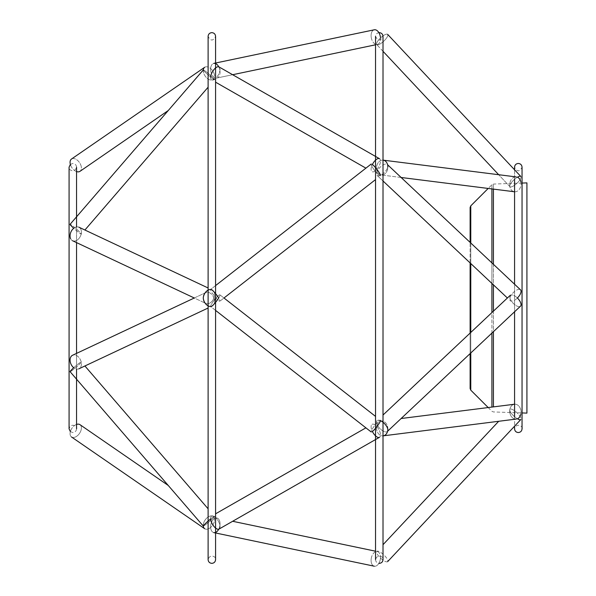 <?xml version="1.0" encoding="UTF-8"?>
<svg xmlns="http://www.w3.org/2000/svg" width="596" height="596" viewBox="0 0 596 596"><rect width="100%" height="100%" fill="white"/><g stroke="black" fill="none" stroke-linecap="round" stroke-linejoin="round"><path stroke-width="0.45" stroke-dasharray="2.98 2.23" d="M491.916 188.925L491.916 184.715L488.176 188.455L514.452 191.763A7.472 5.64 97.2 0 0 520.844 181.795A7.472 5.64 97.2 0 0 516.322 176.938A7.472 5.64 97.2 0 0 509.789 183.643A7.472 5.64 97.2 0 0 514.452 191.763A7.472 5.64 97.2 0 1 509.789 183.643A7.472 5.64 97.2 0 1 516.322 176.938A7.472 5.64 97.2 0 1 517.388 177.213A7.472 2.287 136.9 0 0 511.539 182.406A7.472 2.287 136.9 0 0 509.93 186.712A7.472 2.287 136.9 0 0 516.956 183.27A7.472 2.287 136.9 0 0 520.844 176.49A7.472 2.287 136.9 0 1 516.956 183.27A7.472 2.287 136.9 0 1 509.93 186.712A7.472 2.287 136.9 0 1 513.819 179.932A7.472 2.287 136.9 0 1 520.844 176.49L387.653 34.389A7.472 2.287 136.9 0 0 380.635 37.831A7.472 2.287 136.9 0 0 376.746 44.611A7.472 2.287 136.9 0 0 383.764 41.169A7.472 2.287 136.9 0 0 387.653 34.389A7.472 2.287 136.9 0 1 383.764 41.169A7.472 2.287 136.9 0 1 376.746 44.611A7.472 2.287 136.9 0 1 380.635 37.831A7.472 2.287 136.9 0 1 387.653 34.389M371.189 37.116A7.472 4.537 78.2 0 0 377.32 44.432A7.472 4.537 78.2 0 0 380.233 36.185A7.472 4.537 78.2 0 0 374.258 29.8A7.472 4.537 78.2 0 0 371.189 37.116M210.731 70.708A7.472 4.537 78.2 0 0 216.862 78.024A7.472 4.537 78.2 0 0 219.775 69.777A7.472 4.537 78.2 0 0 213.8 63.392A7.472 4.537 78.2 0 0 210.731 70.708M380.39 37.116A7.472 4.537 78.2 0 1 377.32 44.432A7.472 4.537 78.2 0 1 371.345 38.047A7.472 4.537 78.2 0 1 374.258 29.8M210.649 77.063A7.472 3.323 119.8 0 0 210.731 78.53A7.472 3.323 119.8 0 0 211.625 79.916A7.472 3.323 119.8 0 0 218.218 75.081A7.472 3.323 119.8 0 0 219.045 66.938A7.472 3.323 119.8 0 0 218.732 66.804A7.472 4.537 78.2 0 1 219.931 70.708A7.472 4.537 78.2 0 1 216.862 78.024A7.472 4.537 78.2 0 1 210.887 71.639A7.472 4.537 78.2 0 1 213.8 63.392L215.581 63.02L215.581 63.578M214.046 73.45A7.472 4.582 55.4 0 1 213.167 79.603A7.472 4.582 55.4 0 1 205.158 76.042A7.472 4.582 55.4 0 1 204.689 67.288A7.472 4.582 55.4 0 1 214.046 73.45M80.855 165.181A7.472 4.582 55.4 0 1 79.976 171.335A7.472 4.582 55.4 0 1 71.967 167.781A7.472 4.582 55.4 0 1 71.498 159.028A7.472 4.582 55.4 0 1 80.855 165.181M203.273 70.067A7.472 4.582 55.4 0 0 203.802 73.45A7.472 4.582 55.4 0 0 213.167 79.603A7.472 4.582 55.4 0 0 212.697 70.849A7.472 4.582 55.4 0 0 204.689 67.288L71.498 159.028A7.472 4.582 55.4 0 1 79.506 162.589A7.472 4.582 55.4 0 1 79.976 171.335L168.228 110.551M70.611 165.181A7.472 4.582 55.4 0 0 76.556 171.566M214.046 79.536A7.472 0.611 40.8 0 0 214.582 79.7A7.472 0.611 40.8 0 0 209.323 74.358A7.472 0.611 40.8 0 0 203.266 69.941A7.472 0.611 40.8 0 0 207.482 74.366A7.472 0.611 40.8 0 0 214.046 79.536M70.611 238.683A7.472 5.193 115.2 0 0 72.556 240.732A7.472 5.193 115.2 0 0 80.43 236.18A7.472 5.193 115.2 0 0 78.918 227.203A7.472 5.193 115.2 0 0 73.733 228.261A7.472 0.611 40.8 0 0 80.855 233.93A7.472 0.611 40.8 0 0 81.399 234.094A7.472 0.611 40.8 0 0 76.139 228.745A7.472 0.611 40.8 0 0 70.075 224.327A7.472 0.611 40.8 0 1 70.611 224.498A7.472 0.611 40.8 0 1 77.182 229.661A7.472 0.611 40.8 0 1 81.399 234.094A7.472 0.611 40.8 0 1 75.334 229.676A7.472 0.611 40.8 0 1 70.075 224.327L203.266 69.941A7.472 0.611 40.8 0 1 203.802 70.105A7.472 0.611 40.8 0 1 210.373 75.275A7.472 0.611 40.8 0 1 214.582 79.7A7.472 0.611 40.8 0 1 208.525 75.282A7.472 0.611 40.8 0 1 203.266 69.941M520.844 181.795A7.472 5.64 97.2 0 1 514.572 191.778M387.653 167.387A7.472 3.353 133.3 0 0 387.318 164.496A7.472 3.353 133.3 0 0 379.756 167.64A7.472 3.353 133.3 0 0 377.074 175.38A7.472 3.353 133.3 0 0 382.662 174.017A7.472 3.353 133.3 0 0 387.653 167.387A7.472 3.353 133.3 0 1 382.662 174.017A7.472 3.353 133.3 0 1 377.074 175.38A7.472 3.353 133.3 0 1 379.756 167.64A7.472 3.353 133.3 0 1 387.318 164.496A7.472 3.353 133.3 0 1 387.847 166.403A7.472 5.64 97.2 0 1 381.261 174.978A7.472 5.64 97.2 0 1 376.598 166.858A7.472 5.64 97.2 0 1 383.131 160.145A7.472 5.64 97.2 0 0 376.598 166.858A7.472 5.64 97.2 0 0 381.261 174.978A7.472 5.64 97.2 0 0 387.653 165.003A7.472 5.64 97.2 0 0 383.131 160.145L383.131 160.145M380.39 175.015A7.472 1.214 52 0 1 380.39 175.805A7.472 1.214 52 0 1 374.832 170.665A7.472 1.214 52 0 1 371.189 164.027A7.472 1.214 52 0 1 372.388 164.518A7.472 3.323 119.8 0 0 371.189 170.3A7.472 3.323 119.8 0 0 372.083 171.685A7.472 3.323 119.8 0 0 378.676 166.85A7.472 3.323 119.8 0 0 379.503 158.707A7.472 3.323 119.8 0 1 380.39 160.101A7.472 3.323 119.8 0 1 377.767 168.273A7.472 3.323 119.8 0 1 372.083 171.685A7.472 3.323 119.8 0 1 372.902 163.55A7.472 3.323 119.8 0 1 379.503 158.707L219.045 66.938A7.472 3.323 119.8 0 1 219.931 68.331A7.472 3.323 119.8 0 1 217.302 76.504A7.472 3.323 119.8 0 1 211.625 79.916A7.472 3.323 119.8 0 1 212.444 71.781A7.472 3.323 119.8 0 1 219.045 66.938M514.572 416.738L514.572 426.2L520.844 419.51A7.472 2.287 43.1 0 0 516.956 412.73A7.472 2.287 43.1 0 0 509.93 409.288A7.472 2.287 43.1 0 1 516.956 412.73A7.472 2.287 43.1 0 1 520.844 419.51A7.472 2.287 43.1 0 1 513.819 416.068A7.472 2.287 43.1 0 1 509.93 409.288A7.472 2.287 43.1 0 0 511.539 413.594A7.472 2.287 43.1 0 0 517.388 418.787A7.472 5.64 82.8 0 1 516.322 419.062L383.131 435.855A7.472 5.64 82.8 0 0 387.653 430.997A7.472 5.64 82.8 0 0 381.261 421.022A7.472 5.64 82.8 0 0 376.598 429.142A7.472 5.64 82.8 0 0 383.131 435.855A7.472 5.64 82.8 0 1 376.598 429.142A7.472 5.64 82.8 0 1 381.261 421.022A7.472 5.64 82.8 0 1 387.847 429.597A7.472 3.353 46.7 0 1 387.318 431.504L520.509 306.188A7.472 3.353 46.7 0 0 520.844 303.304A7.472 3.353 46.7 0 0 515.853 296.674A7.472 3.353 46.7 0 0 510.265 295.303A7.472 3.353 46.7 0 0 512.947 303.044A7.472 3.353 46.7 0 0 520.509 306.188A7.472 3.353 46.7 0 1 512.947 303.044A7.472 3.353 46.7 0 1 510.265 295.303A7.472 3.353 46.7 0 1 517.388 298A7.472 3.353 133.3 0 1 510.265 300.697A7.472 3.353 133.3 0 1 512.947 292.956A7.472 3.353 133.3 0 1 520.509 289.812A7.472 3.353 133.3 0 0 512.947 292.956A7.472 3.353 133.3 0 0 510.265 300.697A7.472 3.353 133.3 0 0 515.853 299.326A7.472 3.353 133.3 0 0 520.844 292.696A7.472 3.353 133.3 0 0 520.509 289.812L387.594 164.749M210.649 306.486A7.472 5.193 64.8 0 0 212.109 306.135A7.472 5.193 64.8 0 0 214.046 304.087A7.472 5.193 64.8 0 0 212.623 295.467A7.472 5.193 64.8 0 0 205.747 292.606A7.472 5.193 64.8 0 0 203.273 298A7.472 5.193 115.2 0 0 203.802 301.338A7.472 5.193 115.2 0 0 205.747 303.394A7.472 5.193 115.2 0 0 213.621 298.834A7.472 5.193 115.2 0 0 212.109 289.865A7.472 5.193 115.2 0 0 210.649 289.514M216.013 298A7.472 1.214 128 0 1 219.931 294.834A7.472 1.214 128 0 1 218.732 298A7.472 1.214 52 0 1 219.931 300.377A7.472 1.214 52 0 1 219.931 301.166A7.472 1.214 52 0 1 214.374 296.026A7.472 1.214 52 0 1 210.731 289.388A7.472 1.214 52 0 0 210.731 290.178A7.472 1.214 52 0 0 215.335 297.21A7.472 1.214 52 0 0 219.931 301.166A7.472 1.214 52 0 0 216.288 294.528A7.472 1.214 52 0 0 210.731 289.388L215.581 285.596M204.689 528.712A7.472 4.582 124.6 0 0 214.046 522.55A7.472 4.582 124.6 0 0 213.167 516.397A7.472 4.582 124.6 0 1 212.697 525.15A7.472 4.582 124.6 0 1 204.689 528.712A7.472 4.582 124.6 0 1 203.802 522.55A7.472 4.582 124.6 0 1 213.167 516.397A7.472 4.582 124.6 0 0 206.685 518.148A7.472 4.582 124.6 0 0 203.273 525.933A7.472 0.611 139.2 0 0 203.266 526.059A7.472 0.611 139.2 0 0 203.802 525.895A7.472 0.611 139.2 0 0 210.373 520.725A7.472 0.611 139.2 0 0 214.582 516.3A7.472 0.611 139.2 0 0 210.649 518.937A7.472 3.323 60.2 0 1 211.625 516.084A7.472 3.323 60.2 0 1 218.218 520.919A7.472 3.323 60.2 0 1 219.045 529.062A7.472 3.323 60.2 0 0 219.931 527.669A7.472 3.323 60.2 0 0 217.302 519.496A7.472 3.323 60.2 0 0 211.625 516.084A7.472 3.323 60.2 0 0 210.731 517.47A7.472 3.323 60.2 0 0 213.361 525.642A7.472 3.323 60.2 0 0 219.045 529.062A7.472 3.323 60.2 0 1 218.732 529.196A7.472 4.537 101.8 0 0 216.862 517.976A7.472 4.537 101.8 0 0 210.887 524.361A7.472 4.537 101.8 0 0 213.8 532.608A7.472 4.537 101.8 0 0 219.931 525.292A7.472 4.537 101.8 0 0 216.862 517.976A7.472 4.537 101.8 0 0 210.731 525.292A7.472 4.537 101.8 0 0 213.8 532.608L215.581 532.98L215.581 532.422M203.266 526.059A7.472 0.611 139.2 0 1 207.482 521.634A7.472 0.611 139.2 0 1 214.046 516.464A7.472 0.611 139.2 0 1 214.582 516.3A7.472 0.611 139.2 0 1 209.323 521.642A7.472 0.611 139.2 0 1 203.266 526.059L70.075 371.673A7.472 0.611 139.2 0 1 74.291 367.24A7.472 0.611 139.2 0 1 80.855 362.07A7.472 0.611 139.2 0 1 81.399 361.906A7.472 0.611 139.2 0 1 76.139 367.255A7.472 0.611 139.2 0 1 70.075 371.673A7.472 0.611 139.2 0 0 70.611 371.502A7.472 0.611 139.2 0 0 77.182 366.339A7.472 0.611 139.2 0 0 81.399 361.906A7.472 0.611 139.2 0 0 73.733 367.739A7.472 5.193 64.8 0 0 78.918 368.797A7.472 5.193 64.8 0 0 80.855 366.741A7.472 5.193 64.8 0 0 79.432 358.121A7.472 5.193 64.8 0 0 72.556 355.268A7.472 5.193 64.8 0 1 80.43 359.82A7.472 5.193 64.8 0 1 78.918 368.797A7.472 5.193 64.8 0 1 72.034 365.937A7.472 5.193 64.8 0 1 70.611 357.317A7.472 5.193 64.8 0 1 72.556 355.268L205.747 292.606A7.472 5.193 64.8 0 1 213.621 297.166A7.472 5.193 64.8 0 1 212.109 306.135A7.472 5.193 64.8 0 1 205.225 303.282A7.472 5.193 64.8 0 1 203.802 294.662A7.472 5.193 64.8 0 1 205.747 292.606L194.289 298L205.747 303.394A7.472 5.193 115.2 0 1 204.227 294.417A7.472 5.193 115.2 0 1 212.109 289.865A7.472 5.193 115.2 0 1 214.046 291.913A7.472 5.193 115.2 0 1 212.623 300.533A7.472 5.193 115.2 0 1 205.747 303.394L72.556 240.732A7.472 5.193 115.2 0 1 71.036 231.762A7.472 5.193 115.2 0 1 78.918 227.203A7.472 5.193 115.2 0 1 80.855 229.259A7.472 5.193 115.2 0 1 79.432 237.879A7.472 5.193 115.2 0 1 72.556 240.732M516.322 419.062A7.472 5.64 82.8 0 1 509.789 412.358A7.472 5.64 82.8 0 1 514.452 404.237A7.472 5.64 82.8 0 0 509.789 412.358A7.472 5.64 82.8 0 0 516.322 419.062A7.472 5.64 82.8 0 0 520.844 414.205A7.472 5.64 82.8 0 0 514.452 404.237L401.123 418.519M514.572 404.222A7.472 5.64 82.8 0 1 520.844 414.205M219.045 529.062L379.503 437.293A7.472 3.323 60.2 0 1 373.819 433.873A7.472 3.323 60.2 0 1 371.189 425.7A7.472 3.323 60.2 0 1 372.083 424.315A7.472 3.323 60.2 0 1 378.676 429.15A7.472 3.323 60.2 0 1 379.503 437.293A7.472 3.323 60.2 0 0 380.39 435.899A7.472 3.323 60.2 0 0 377.767 427.727A7.472 3.323 60.2 0 0 372.083 424.315A7.472 3.323 60.2 0 0 372.388 431.482A7.472 1.214 128 0 1 371.189 431.973A7.472 1.214 128 0 1 371.189 431.184A7.472 1.214 128 0 1 375.793 424.151A7.472 1.214 128 0 1 380.39 420.195A7.472 1.214 128 0 1 380.471 420.657A7.472 3.353 46.7 0 0 377.074 420.62A7.472 3.353 46.7 0 0 379.756 428.36A7.472 3.353 46.7 0 0 387.318 431.504A7.472 3.353 46.7 0 1 379.756 428.36A7.472 3.353 46.7 0 1 377.074 420.62A7.472 3.353 46.7 0 1 382.662 421.983A7.472 3.353 46.7 0 1 387.653 428.613A7.472 3.353 46.7 0 1 387.318 431.504L387.594 431.251M215.581 310.404L210.731 306.612A7.472 1.214 128 0 0 215.335 302.656A7.472 1.214 128 0 0 219.931 295.623A7.472 1.214 128 0 0 219.931 294.834A7.472 1.214 128 0 0 214.374 299.974A7.472 1.214 128 0 0 210.731 306.612A7.472 1.214 128 0 1 210.731 305.822A7.472 1.214 128 0 1 214.471 299.848M70.611 430.819A7.472 4.582 124.6 0 1 79.976 424.665A7.472 4.582 124.6 0 1 79.506 433.411A7.472 4.582 124.6 0 1 71.498 436.972A7.472 4.582 124.6 0 1 70.611 430.819M380.39 558.884A7.472 4.537 101.8 0 0 377.32 551.568A7.472 4.537 101.8 0 0 371.345 557.953A7.472 4.537 101.8 0 0 374.258 566.2A7.472 4.537 101.8 0 0 380.39 558.884M387.653 561.611A7.472 2.287 43.1 0 1 380.635 558.169A7.472 2.287 43.1 0 1 376.746 551.389A7.472 2.287 43.1 0 1 383.764 554.831A7.472 2.287 43.1 0 1 387.653 561.611A7.472 2.287 43.1 0 0 383.764 554.831A7.472 2.287 43.1 0 0 376.746 551.389A7.472 2.287 43.1 0 0 380.635 558.169A7.472 2.287 43.1 0 0 387.653 561.611M76.556 424.434A7.472 4.582 124.6 0 0 70.738 430.483A7.472 4.582 124.6 0 0 71.498 436.972A7.472 4.582 124.6 0 0 80.855 430.819A7.472 4.582 124.6 0 0 79.976 424.665L168.228 485.449M371.189 558.884A7.472 4.537 101.8 0 1 377.32 551.568A7.472 4.537 101.8 0 1 380.233 559.815A7.472 4.537 101.8 0 1 374.258 566.2A7.472 4.537 101.8 0 1 371.189 558.884M380.39 420.985A7.472 1.214 128 0 0 380.39 420.195A7.472 1.214 128 0 0 374.832 425.335A7.472 1.214 128 0 0 371.189 431.973A7.472 1.214 128 0 0 375.793 428.017A7.472 1.214 128 0 0 380.39 420.985M371.189 164.816A7.472 1.214 52 0 0 375.793 171.849A7.472 1.214 52 0 0 380.39 175.805A7.472 1.214 52 0 0 376.746 169.167A7.472 1.214 52 0 0 371.189 164.027A7.472 1.214 52 0 0 371.189 164.816M526.924 413.11L526.924 182.89M507.397 298L470.117 262.918L470.117 242.393M470.117 207.445L470.117 388.555M470.117 353.607L470.117 333.082M470.773 390.142L470.773 205.858M470.773 243.012L470.773 263.536M470.773 332.464L470.773 352.988M493.421 406.882L493.421 184.06L491.916 184.715L491.916 407.075M491.916 333.097L491.916 312.572M491.916 283.428L491.916 262.903M522.044 183.061L493.421 184.06L493.421 189.118M493.421 264.326L493.421 284.851M493.421 311.149L493.421 331.674M509.93 186.712L498.681 174.71L509.93 186.712M383.012 51.301L376.746 44.611L383.012 51.301M377.32 44.432L375.54 44.804L377.32 44.432M232.641 74.716L216.862 78.024L232.641 74.716M76.556 353.383L76.556 369.08M70.358 431.623L72.816 432.547C75.089 432.323 76.333 431.079 76.556 428.807L76.556 167.193C74.284 174.345 67.244 168.675 69.076 167.193L69.076 428.807C71.319 421.677 78.374 427.28 76.556 428.807M70.358 164.377L72.816 163.453C75.089 163.677 76.333 164.921 76.556 167.193M76.556 242.617L76.556 226.92M382.982 560.098L383.012 36.386C380.524 41.206 378.028 41.206 375.54 36.386L375.54 559.614C377.775 552.485 384.837 558.087 383.012 559.614M382.982 35.902L383.012 36.386M375.54 559.614C375.763 561.886 377.007 563.131 379.28 563.354M379.28 32.646C377.007 32.869 375.763 34.114 375.54 36.386M514.572 284.217L514.572 311.782M522.044 428.807L522.044 167.193C519.548 172.013 517.06 172.013 514.572 167.193L514.572 428.807C516.807 421.677 523.869 427.28 522.044 428.807M514.572 169.8L514.572 179.262M215.581 559.614L215.581 36.386C213.092 41.206 210.597 41.206 208.108 36.386L208.108 559.614C210.343 552.485 217.406 558.087 215.581 559.614M84.908 230.026L208.108 87.21M401.123 177.481L381.261 174.978L401.123 177.481M215.581 82.181L365.907 168.154M383.012 180.975L377.074 175.38L383.012 180.975M78.918 227.203L208.108 287.98M375.54 416.403L219.931 294.834L223.984 298L219.931 301.166L375.54 179.597M84.908 365.974L208.108 508.79M215.581 513.819L365.907 427.846M383.012 415.025L510.265 295.303M78.918 368.797L208.108 308.02M375.54 551.196L232.641 521.284M498.681 421.29L383.012 544.699M371.189 431.973L210.731 306.612M371.189 164.027L210.731 289.388M516.322 176.938L498.681 174.71M488.176 407.545L491.916 411.285L493.421 411.94L522.044 412.939"/><path stroke-width="0.89" d="M387.653 34.389L520.844 176.49A7.472 2.287 136.9 0 0 517.388 177.213A7.472 5.64 97.2 0 1 520.844 181.795M204.689 528.712L71.498 436.972L204.689 528.712A7.472 4.582 124.6 0 1 203.273 525.933A7.472 0.611 139.2 0 1 210.649 518.937A7.472 3.323 60.2 0 0 213.778 526.201A7.472 3.323 60.2 0 0 218.732 529.196A7.472 4.537 101.8 0 1 213.8 532.608L374.258 566.2L215.581 532.98L215.581 559.614C215.357 561.886 214.113 563.131 211.848 563.354C209.576 563.131 208.332 561.886 208.108 559.614L208.108 36.386C208.332 34.114 209.576 32.869 211.848 32.646C214.113 32.869 215.357 34.114 215.581 36.386L215.581 63.02L374.258 29.8A7.472 4.537 78.2 0 1 380.39 37.116M374.258 29.8L213.8 63.392A7.472 4.537 78.2 0 1 218.732 66.804A7.472 3.323 119.8 0 0 213.778 69.799A7.472 3.323 119.8 0 0 210.649 77.063M168.228 110.551L79.976 171.335A7.472 4.582 55.4 0 1 76.556 171.566M70.611 165.181A7.472 4.582 55.4 0 1 71.498 159.028L204.689 67.288A7.472 4.582 55.4 0 0 203.273 70.067M203.266 69.941L70.075 224.327A7.472 0.611 40.8 0 0 73.733 228.261A7.472 5.193 115.2 0 0 70.611 238.683M514.572 191.778A7.472 5.64 97.2 0 1 514.452 191.763L401.123 177.481L488.176 188.455L470.773 205.858L470.773 243.012M516.322 176.938L383.131 160.145A7.472 5.64 97.2 0 1 387.653 165.003A7.472 5.64 97.2 0 1 387.847 166.403A7.472 3.353 133.3 0 1 387.653 167.387M219.045 66.938L379.503 158.707A7.472 3.323 119.8 0 0 372.388 164.518A7.472 1.214 52 0 1 377.082 169.599A7.472 1.214 52 0 1 380.39 175.015M387.594 164.749L520.509 289.812A7.472 3.353 133.3 0 1 520.844 292.696A7.472 3.353 133.3 0 1 517.388 298A7.472 3.353 46.7 0 1 520.844 303.304A7.472 3.353 46.7 0 1 520.509 306.188L387.594 431.251M210.649 289.514A7.472 5.193 115.2 0 0 203.273 298A7.472 5.193 64.8 0 0 210.649 306.486M210.731 289.388A7.472 1.214 52 0 1 214.038 291.876A7.472 1.214 52 0 1 218.732 298A7.472 1.214 128 0 1 214.038 304.124A7.472 1.214 128 0 1 210.731 306.612M72.556 240.732L194.289 298L72.556 355.268A7.472 5.193 64.8 0 0 70.097 360.885A7.472 5.193 64.8 0 0 73.733 367.739A7.472 0.611 139.2 0 0 70.075 371.673L203.266 526.059M520.844 414.205A7.472 5.64 82.8 0 1 517.388 418.787A7.472 2.287 43.1 0 0 520.844 419.51L387.653 561.611L514.572 426.2L514.572 428.807C514.788 431.079 516.039 432.323 518.304 432.547C520.576 432.323 521.82 431.079 522.044 428.807L522.044 167.193C521.82 164.921 520.576 163.677 518.304 163.453C516.039 163.677 514.788 164.921 514.572 167.193L514.572 169.8M401.123 418.519L514.452 404.237A7.472 5.64 82.8 0 1 514.572 404.222M219.045 529.062L379.503 437.293A7.472 3.323 60.2 0 1 372.388 431.482A7.472 1.214 128 0 0 377.342 426.051A7.472 1.214 128 0 0 380.471 420.657A7.472 3.353 46.7 0 1 387.653 428.613A7.472 3.353 46.7 0 1 387.847 429.597A7.472 5.64 82.8 0 1 387.653 430.997A7.472 5.64 82.8 0 1 383.131 435.855L516.322 419.062M214.471 299.848A7.472 1.214 128 0 1 216.013 298M168.228 485.449L79.976 424.665A7.472 4.582 124.6 0 0 76.556 424.434M522.044 183.061L526.924 182.89L526.924 413.11L522.044 412.939M470.117 333.082L470.117 262.918L383.012 180.975L507.397 298M470.117 242.393L470.117 207.445L470.773 205.858M470.773 352.988L470.773 390.142L470.117 388.555L470.117 353.607M470.773 263.536L470.773 332.464M491.916 407.075L491.916 333.097M491.916 312.572L491.916 283.428M491.916 262.903L491.916 188.925M493.421 189.118L493.421 264.326M493.421 284.851L493.421 311.149M493.421 331.674L493.421 406.882M498.681 174.71L383.012 51.301L498.681 174.71L383.131 160.145M375.54 44.804L232.641 74.716L375.54 44.804M76.556 242.617L76.556 353.383M76.556 369.08L76.556 428.807M70.358 164.377L69.076 167.193L69.076 428.807L70.358 431.623M76.556 226.92L76.556 167.193M378.885 32.668L379.28 32.646C381.544 32.869 382.796 34.114 383.012 36.386L383.012 559.614C382.796 561.886 381.544 563.131 379.28 563.354L378.885 563.332M375.54 36.386L375.54 559.614M514.572 311.782L514.572 416.738M514.572 179.262L514.572 284.217M215.581 63.578L215.581 532.422M208.108 87.21L84.908 230.026M365.907 168.154L215.581 82.181M208.108 287.98L78.918 227.203M371.189 164.027L215.581 285.596M375.54 179.597L223.984 298L375.54 416.403M208.108 508.79L84.908 365.974M365.907 427.846L215.581 513.819M510.265 295.303L383.012 415.025M208.108 308.02L78.918 368.797M371.189 431.973L215.581 310.404M498.681 421.29L383.012 544.699M375.54 551.196L232.641 521.284M470.773 390.142L488.176 407.545"/></g></svg>
